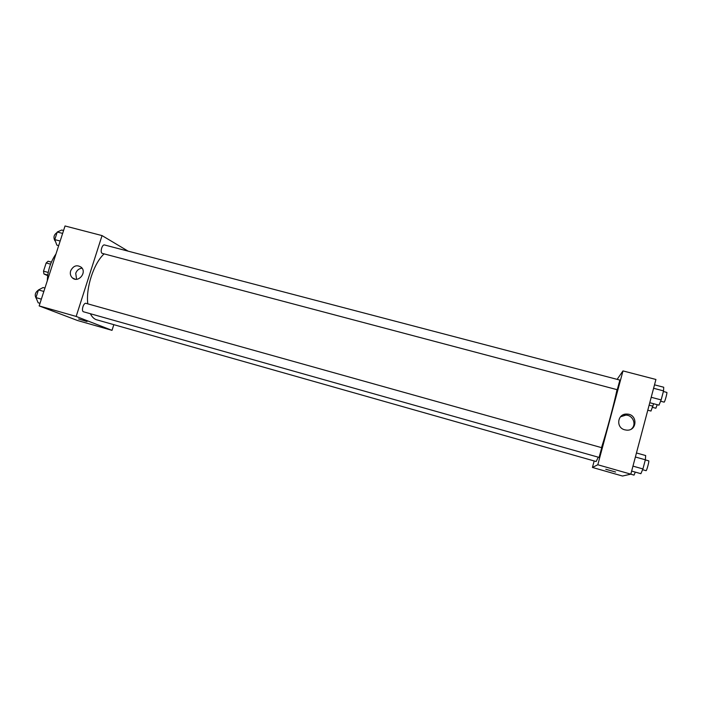 <?xml version="1.0" encoding="UTF-8"?>
<svg xmlns="http://www.w3.org/2000/svg" width="702" height="702" viewBox="0 0 702 702"><rect width="100%" height="100%" fill="white"/><g stroke="black" fill="none" stroke-linecap="round" stroke-linejoin="round"><path stroke-width="1.05" d="M48.201 272.446L43.506 271.156L46.174 262.952L48.078 261.223L51.386 262.118M47.675 275.658L43.945 273.982L43.506 271.156M47.762 275.035L43.945 273.982M50.57 264.154L46.174 262.952M47.288 280.818C47.701 270.665 50.597 261.706 55.993 253.94M113.812 324.701L112.022 330.352L77.518 320.507L39.163 305.914L65.04 225.974L102.044 235.591L128.106 251.149M70.665 270.832C73.394 265.602 76.983 264.452 81.423 267.392C87.162 272.718 78.036 283.301 72.385 277.887C70.446 276.018 69.875 273.666 70.665 270.832M112.022 330.352L76.167 316.435L39.163 305.914M76.167 316.435L102.044 235.591M82.081 268.19C79.028 268.506 76.913 270.2 75.737 273.271L76.562 279.282M78.642 318.971L87.03 321.542M86.171 303.404L86.048 303.361C83.494 302.413 80.923 311.284 83.599 311.811L599.087 457.414L601.719 447.692L86.048 303.361M102.159 253.361L617.26 389.715L619.884 380.089L104.554 244.972C102.167 244.103 99.824 252.316 102.159 253.361M90.382 313.724C91.883 316.734 93.787 318.699 96.113 319.638L596.147 461.521L598.288 457.186M104.08 253.905C93.761 263.355 85.767 287.723 87.785 303.843M617.023 389.689C614.329 402.895 606.73 431.309 601.517 447.639M592.435 467.444L597.806 464.759L622.981 370.91L655.931 379.475L630.835 474.157L622.49 476.026L592.435 467.444L594.173 460.968M622.981 370.91L617.128 379.37M624.789 415.128L623.736 414.592M624.815 429.835C615.47 427.693 617.462 413.311 626.974 414.083C637.916 414.101 637.416 431.326 626.474 430.115L624.815 429.835M630.835 474.157L597.806 464.759M605.747 469.243L615.61 472.025M631.326 429.045C636.881 424.763 633.028 415.049 625.842 415.11L620.445 416.812M631.651 471.077L640.882 473.692L642.927 468.936L645.349 459.792L645.673 455.545L636.451 452.974M642.927 468.936L632.967 466.128M645.349 459.792L635.38 457.002M645.313 459.898L648.736 460.854C649.403 460.766 646.726 470.788 646.112 470.691L642.602 469.708M649.771 402.711L658.976 405.159L661.152 399.912L663.539 390.882L663.715 387.241L654.51 384.836M661.152 399.912L651.21 397.288M663.539 390.882L653.597 388.276M663.381 391.497L666.821 392.4C667.47 392.286 664.891 401.834 664.189 402.141L660.608 401.228M630.756 474.175L634.038 475.105L635.301 472.113M647.788 410.196L650.991 411.047L653.623 403.738M652.974 406.195L649.122 405.168M657.221 404.694L655.861 408.231L652.5 407.362M39.996 303.317L38.162 302.799L35.969 297.622L38.461 289.935L43.112 287.539L44.946 288.048M41.348 299.14L35.969 297.622M43.84 291.444L38.461 289.935M38.408 290.101C35.1 292.488 34.398 295.27 36.293 298.447L36.32 298.455M58.687 245.621L56.853 245.13L54.782 239.61L57.248 232.002L61.741 230.028L63.575 230.51M60.17 241.032L54.782 239.61M62.636 233.415L57.248 232.002M57.073 232.555C53.87 234.661 53.168 237.425 54.967 240.865L55.3 240.988M72.385 277.887L75.228 279.22M626.974 414.083L625.842 415.11"/></g></svg>
